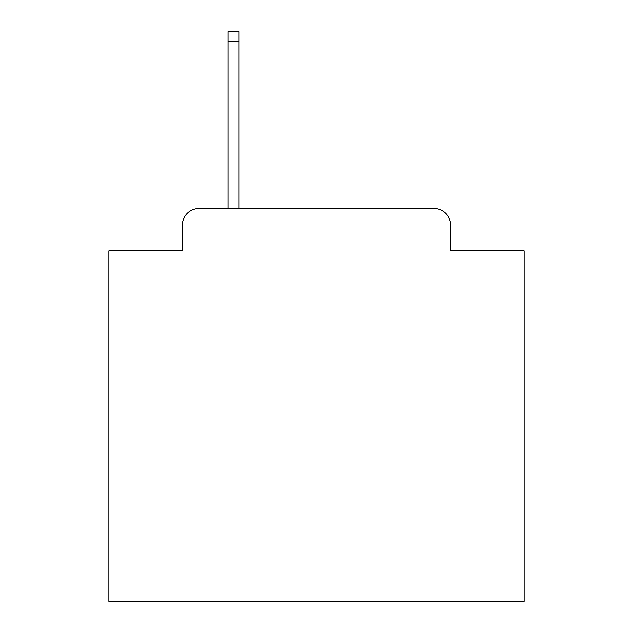 <?xml version="1.0" encoding="UTF-8"?>
<svg xmlns="http://www.w3.org/2000/svg" width="633" height="633" viewBox="0 0 633 633"><rect width="100%" height="100%" fill="white"/><g stroke="black" fill="none" stroke-linecap="round" stroke-linejoin="round"><path stroke-width="0.95" d="M182.383 225.15L182.383 250.89L182.383 225.15A16.608 16.608 0 0 1 198.991 208.542L228.054 208.542L228.054 31.65L238.855 31.65L238.855 208.542L434.009 208.542L198.991 208.542M450.617 250.89L450.617 225.15L450.617 250.89L524.116 250.89L524.116 601.35L108.884 601.35L108.884 250.89L182.383 250.89M450.617 225.15A16.608 16.608 0 0 0 434.009 208.542M228.054 41.2L238.855 41.2"/></g></svg>
